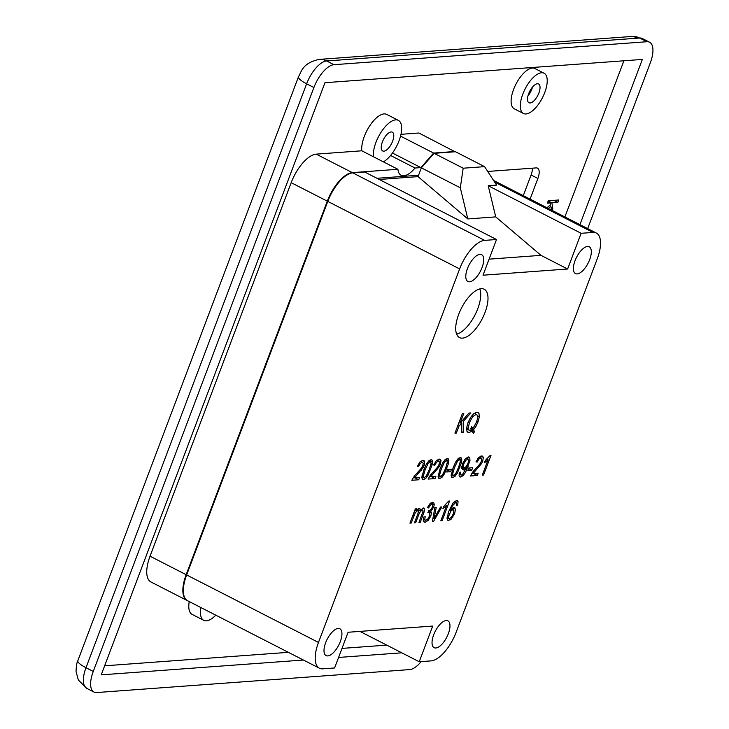 <?xml version="1.0" encoding="UTF-8"?>
<svg xmlns="http://www.w3.org/2000/svg" width="729" height="729" viewBox="0 0 729 729"><rect width="100%" height="100%" fill="white"/><g stroke="black" fill="none" stroke-linecap="round" stroke-linejoin="round"><path stroke-width="1.09" d="M496.513 239.504L364.655 171.998L352.8 172.873A30.153 12.967 117.1 0 0 327.786 201.414L186.642 574.935A30.153 12.967 117.1 0 0 187.535 600.705L319.384 668.211A30.153 12.967 117.1 0 0 322.756 668.83L334.611 667.964L348.098 632.262L432.716 626.056L419.23 661.75L431.34 660.866A30.153 12.967 117.1 0 0 456.099 632.353L597.242 258.822A30.153 12.967 117.1 0 0 596.349 233.052A30.153 12.967 117.1 0 0 592.987 232.433L581.122 233.298L567.636 269.001L483.017 275.207L496.513 239.504L484.657 240.379A30.153 12.967 117.1 0 0 459.635 268.91L318.491 642.44A30.153 12.967 117.1 0 0 319.384 668.211M434.101 153.318L455.497 151.741L484.585 166.64L463.188 168.208L434.101 153.318L421.362 167.843L418.045 176.628L379.262 179.48M424.98 522.365L423.267 520.989L423.74 517.071L425.153 516.661L424.779 519.567L425.745 520.369L427.713 519.075L429.454 516.105L429.91 513.416L428.843 512.432L427.832 512.769L428.78 510.637L430.757 509.735L432.352 507.211L432.707 505.042L431.796 504.268L430.21 505.243L428.57 507.94L427.44 507.612L429.937 503.775L432.525 502.281L433.837 502.864L434.229 504.659L433.655 507.165L430.711 511.257L431.513 512.824L430.839 515.95L428.187 520.397L424.98 522.365L423.531 521.627M428.187 520.397L426.984 519.786M430.839 515.95L429.691 515.367M431.513 512.824L428.497 511.275M430.711 511.257L429.372 510.573M432.415 509.516L431.413 508.997M433.655 507.165L432.552 506.6M434.229 504.659L430.885 502.946M432.525 502.281L433.837 502.864L432.716 502.29M428.57 507.94L427.54 507.42M430.21 505.243L429.162 504.705M432.707 505.042L430.265 503.475M428.205 511.931L429.417 512.551L428.142 512.077M425.745 520.369L423.294 518.802M433.582 521.399L432.379 521.481L434.876 507.457L436.234 507.357L434.037 518.601L440.516 507.038L441.838 506.947L433.582 521.399L432.497 520.843M434.037 518.601L432.99 518.064M414.482 477.832L419.622 477.449L418.747 479.773L411.821 480.283L414.437 475.919L421.125 468.492L422.829 465.53L423.184 463.161L422.137 462.268L420.259 463.425L418.601 466.369L417.371 466.205L419.986 461.913L422.92 460.272L423.941 460.446L424.715 461.667L424.123 465.494L422.993 467.827L414.482 477.832L413.416 477.285M415.521 476.493L414.427 475.928M421.225 470.296L420.114 469.722M422.993 467.827L421.945 467.289M424.123 465.494L423.02 464.92M424.715 461.667L422.255 460.4M418.601 466.369L417.544 465.831M420.259 463.425L419.211 462.888M423.184 463.161L420.515 461.439M418.747 479.773L414.892 477.796M431.796 475.29L430.702 474.734L437.409 467.298L439.104 464.337L439.469 461.967L438.421 461.074L436.543 462.232L434.885 465.175L433.655 465.011L436.27 460.71L439.204 459.079L440.225 459.252L440.999 460.473L440.407 464.3L439.277 466.633L430.766 476.638L429.7 476.092M437.509 469.102L436.398 468.528M439.277 466.633L438.229 466.095M440.407 464.3L439.305 463.726M440.999 460.473L438.539 459.206M434.885 465.175L433.828 464.628M436.543 462.232L435.495 461.694M439.469 461.967L436.799 460.245M430.766 476.638L435.906 476.256L435.031 478.579L428.105 479.09L430.721 474.725M435.031 478.579L431.176 476.602M450.586 471.699L446.64 471.991L447.551 469.558L451.506 469.276L450.586 471.699L447.369 470.05M457.584 461.038L454.413 467.726L452.572 474.132L453.465 475.618L455.561 473.905L458.596 467.426L460.427 461.02L459.534 459.534L457.584 461.038L456.591 460.537M458.094 458.705L459.972 459.662L458.031 458.76M452.572 474.132L451.369 473.513M451.224 474.561L453.465 475.618M454.413 467.726L453.338 467.18M451.834 477.422L452.718 477.604L451.105 475.745L453.092 467.827L455.589 462.195L457.967 458.823L460.3 457.53L461.539 458.067L461.439 462.705L457.429 472.948L455.051 476.31L452.718 477.604L451.397 476.93M455.051 476.31L453.611 475.572M457.429 472.948L456.409 472.428M459.917 467.325L458.851 466.779M461.439 462.705L460.245 462.095M461.894 459.826L458.705 458.195M460.3 457.53L461.539 458.067L460.5 457.539M471.745 470.15L467.79 470.442L468.711 468.009L472.665 467.717L471.745 470.15L468.528 468.501M456.327 433.062L454.942 433.154L462.414 413.489L463.799 413.398L460.09 423.148L468.984 413.061L470.861 412.933L463.453 421.189L463.58 432.589L461.758 432.707L461.822 422.993L458.915 426.246L456.327 433.062L455.197 432.479M458.915 426.246L457.785 425.672M461.822 422.993L460.719 422.437M463.58 432.589L461.758 431.659M463.453 421.189L462.323 420.615M460.09 423.148L458.96 422.574M472.93 428.506L476.538 422.137L477.695 417.999L477.486 415.32L476.001 414.446L472.674 416.614L469.394 422.62L468.164 428.442L469.011 430.119L469.959 430.329L471.554 429.709L470.615 428.67L471.672 426.766L472.93 428.506L471.198 427.622M468.164 428.442L466.633 427.659M469.394 422.62L468.246 422.036M472.674 416.614L471.545 416.031M474.251 413.279L476.839 414.601L474.032 413.434M475.909 426.447L473.449 429.891L474.533 431.595L473.44 433.436L472.11 431.167L469.084 432.552L467.881 432.343L466.997 431.431L466.596 427.932L467.972 422.711L470.615 417.371L473.777 413.625L476.848 412.204L478.06 412.423L478.953 413.334L479.345 416.842L477.969 422.045L475.909 426.447L474.816 425.882M477.969 422.045L476.793 421.444M479.345 416.842L477.695 415.995M478.953 413.334L476.775 412.222M469.084 432.552L467.061 431.522M472.11 431.167L470.342 430.265M474.533 431.595L471.226 429.91M473.449 429.891L470.715 428.488M474.114 472.192L473.021 471.627L479.728 464.191L481.422 461.238L481.787 458.86L480.739 457.976L478.853 459.133L477.194 462.068L475.973 461.913L478.589 457.612L481.523 455.971L482.543 456.144L483.318 457.365L482.726 461.193L481.596 463.535L473.085 473.531L472.018 472.984M479.828 465.995L478.707 465.421M481.596 463.535L480.548 462.997M482.726 461.193L481.623 460.628M483.318 457.365L480.848 456.108M477.194 462.068L476.146 461.53M478.853 459.133L477.805 458.596M481.787 458.86L479.117 457.138M473.085 473.531L478.224 473.157L477.34 475.472L470.415 475.982L473.03 471.617M477.34 475.472L473.495 473.504M466.196 458.022L468.209 459.051L465.731 460.354L463.808 463.808L463.252 466.824L464.309 467.881L466.214 466.606L468.027 463.298L468.674 460.045L466.104 458.104M463.252 466.824L461.822 466.086M461.712 466.706L464.309 467.881M463.808 463.808L462.751 463.261M465.731 460.354L464.637 459.789M459.717 476.884L460.573 477.03L459.051 475.9L459.48 472.365L460.792 472.055L460.5 474.388L461.357 475.044L462.587 474.461L466.669 467.262L463.188 470.032L461.657 468.419L462.514 463.826L465.275 458.942L468.319 456.946L469.795 457.839L469.968 460.692L465.612 472.228L463.033 475.718L460.573 477.03L459.252 476.347M463.033 475.718L461.621 474.989M465.612 472.228L464.646 471.727M468.319 466.186L466.979 465.503M469.968 460.692L468.674 460.035M469.795 457.839L468.127 456.983M468.319 456.946L469.148 457.101M464.902 469.212L461.648 467.553M466.669 467.262L465.94 466.888M461.357 475.044L459.133 473.686M488.093 459.726L484.421 462.833L485.304 460.491L490.198 455.333L491.027 455.279L483.573 475.016L482.288 475.117L488.093 459.726L486.954 459.142M486.243 461.484L485.14 460.919M483.573 475.016L482.525 474.479M444.562 461.995L441.391 468.683L439.56 475.089L440.444 476.575L442.539 474.861L445.583 468.373L447.415 461.967L446.512 460.482L444.562 461.995L443.578 461.484M445.082 459.662L446.95 460.619L445.018 459.717M439.56 475.089L438.348 474.47M438.211 475.518L440.444 476.575M441.391 468.683L440.316 468.136M438.822 478.37L439.696 478.561L438.083 476.693L440.07 468.783L442.567 463.143L444.945 459.78L447.287 458.486L448.517 459.024L448.426 463.653L444.417 473.896L442.038 477.267L439.696 478.561L438.375 477.887M442.038 477.267L440.589 476.529M444.417 473.896L443.396 473.376M446.904 468.282L445.829 467.726M448.426 463.653L447.232 463.052M448.873 460.783L445.692 459.152M447.287 458.486L448.517 459.024L447.478 458.486M428.288 463.188L425.107 469.877L423.276 476.283L424.169 477.768L426.255 476.055L429.299 469.567L431.131 463.161L430.228 461.676L428.288 463.188L427.294 462.687M428.798 460.856L430.666 461.812L428.734 460.91M423.276 476.283L422.064 475.663M421.927 476.711L424.169 477.768M425.107 469.877L424.041 469.33M422.538 479.573L423.412 479.755L421.809 477.896L423.786 469.977L426.283 464.346L428.661 460.974L431.003 459.68L432.233 460.218L432.142 464.847L428.133 475.089L425.754 478.461L423.412 479.755L422.091 479.081M425.754 478.461L424.305 477.723M428.133 475.089L427.112 474.57M430.62 469.476L429.545 468.92M432.142 464.847L430.948 464.245M432.598 461.976L429.408 460.345M431.003 459.68L432.233 460.218L431.194 459.68M446.604 505.489L442.931 508.587L443.815 506.254L448.709 501.096L449.538 501.033L442.084 520.77L440.79 520.87L446.604 505.489L445.465 504.905M444.754 507.238L443.651 506.673M442.084 520.77L441.036 520.242M450.978 510.938L448.581 516.424L448.718 518.109L449.556 518.62L451.424 517.289L453.283 513.89L453.912 510.728L452.9 509.653L450.978 510.938L449.283 510.081M451.634 508.851L453.438 509.771L451.533 508.951M449.556 518.62L447.15 517.308M448.581 516.424L447.369 515.804M449.21 514.054L448.034 513.453M458.067 501.67L457.666 505.197L456.308 505.479L456.609 503.447L455.707 502.509L452.509 505.735L450.431 510.3L453.967 507.502L455.479 509.124L454.65 513.644L450.841 519.64L447.879 520.388L447.041 518.583L448.791 511.339L453.046 502.964L456.536 500.522L458.067 501.67L456.044 500.641M456.536 500.522L457.393 500.668M448.827 520.606L447.396 519.868M450.841 519.64L447.105 517.727M452.919 517.125L451.907 516.606M454.65 513.644L453.556 513.088M455.479 509.124L452.955 507.831M453.967 507.502L454.75 507.685M450.431 510.3L449.401 509.781M452.509 505.735L451.588 505.252M454.386 503.238L453.301 502.682M454.285 501.652L456.181 502.618L454.194 501.734M457.666 505.197L456.509 504.605M411.22 523.039L409.935 523.13L415.32 508.888L416.469 508.806L415.712 510.801L418.893 508.313L420.022 508.869L420.095 510.655L423.385 507.985L424.67 509.033L423.913 512.596L420.223 522.374L418.938 522.474L422.993 511.43L422.301 510.1L420.597 511.202L418.856 514.428L415.73 522.702L414.446 522.802L417.945 513.544L418.537 511.157L417.817 510.428L415.348 512.66L411.22 523.039L410.172 522.502M415.348 512.66L414.127 512.031M416.605 511.038L415.831 510.646M418.537 511.157L416.541 509.771M415.73 522.702L414.683 522.174M418.856 514.428L417.808 513.899M420.597 511.202L416.97 509.343M422.929 510.428L421.061 509.462M420.223 522.374L419.175 521.846M423.913 512.596L422.829 512.05M424.67 509.033L422.902 508.131M423.385 507.985L424.123 508.104M420.095 510.655L417.179 509.161M418.893 508.313L420.022 508.869L418.938 508.313M415.712 510.801L414.774 510.327M575.035 260.718A15.081 6.479 -62.9 0 1 589.223 246.757A15.081 6.479 -62.9 0 1 588.121 263.133A15.081 6.479 -62.9 0 1 575.482 273.603A15.081 6.479 -62.9 0 1 575.035 260.718M433.682 634.795A15.081 6.479 -62.9 0 1 447.879 620.835A15.081 6.479 -62.9 0 1 446.777 637.21A15.081 6.479 -62.9 0 1 434.129 647.68A15.081 6.479 -62.9 0 1 433.682 634.795M467.435 268.609A15.081 6.479 -62.9 0 1 481.623 254.649A15.081 6.479 -62.9 0 1 480.52 271.024A15.081 6.479 -62.9 0 1 467.881 281.494A15.081 6.479 -62.9 0 1 467.435 268.609M325.644 642.714A15.081 6.479 -62.9 0 1 339.842 628.763A15.081 6.479 -62.9 0 1 338.739 645.138A15.081 6.479 -62.9 0 1 326.091 655.599A15.081 6.479 -62.9 0 1 325.644 642.714M485.031 312.449A27.146 11.664 -62.9 0 1 459.489 337.573A27.146 11.664 -62.9 0 1 461.475 308.094A27.146 11.664 -62.9 0 1 484.229 289.258A27.146 11.664 -62.9 0 1 485.031 312.449M463.188 168.208L460.309 187.781L467.808 218.937L495.72 216.887L488.22 185.731L496.613 185.12L484.585 166.64M488.22 185.731L581.122 233.298M419.23 661.75L359.926 631.396M495.72 216.887L540.973 255.35L567.636 269.001M467.808 218.937L418.045 176.628M421.362 167.843L460.309 187.781M489.086 259.159L540.973 255.35M456.636 334.183A27.146 11.664 117.1 0 0 477.759 308.722A27.146 11.664 117.1 0 0 479.81 288.921M546.987 207.774L550.605 204.585L550.377 202.944L547.37 203.163L548.281 200.748L558.76 199.983L557.849 202.398L551.871 202.835L552.801 208.321L552.035 210.362M550.377 202.944L547.926 201.687M551.425 210.052L550.86 206.207L548.345 208.476M550.86 206.207L549.538 205.523M552.801 208.321L551.042 207.419M551.871 202.835L548.208 200.958M557.849 202.398L553.84 200.338M386.744 645.119L342.001 648.4M288.383 652.337L104.639 665.814M623.906 60.78L564.893 216.95M523.458 113.496L514.255 108.785A22.617 9.723 -62.9 0 1 513.581 89.457A22.617 9.723 -62.9 0 1 534.867 68.517L544.08 73.228A22.617 9.723 117.1 0 0 522.793 94.169A22.617 9.723 117.1 0 0 523.458 113.496A22.617 9.723 117.1 0 0 542.422 97.795A22.617 9.723 117.1 0 0 544.08 73.228M189.258 601.589A23.82 10.242 117.1 0 0 192.11 614.383L203.746 620.343A23.82 10.242 117.1 0 0 215.784 615.176M383.408 161.856A23.82 10.242 -62.9 0 0 390.58 155.487A23.82 10.242 117.1 0 0 398.362 120.358A23.82 10.242 117.1 0 0 381.868 131.029A23.82 10.242 117.1 0 0 373.421 156.744L361.794 150.794L316.204 154.138A30.153 12.967 117.1 0 0 291.181 182.669L150.037 556.2A30.153 12.967 117.1 0 0 150.939 581.97L187.052 600.459A30.153 12.967 117.1 0 0 187.298 600.578M361.794 150.794A23.82 10.242 -62.9 0 1 370.232 125.069A23.82 10.242 -62.9 0 1 386.725 114.398L398.362 120.358M455.06 151.778L418.902 133.006L400.977 134.327M530.074 199.117L537.874 178.468A12.065 5.185 117.1 0 0 537.519 168.162A12.065 5.185 117.1 0 0 536.17 167.907L487.728 171.461M532.462 87.125A10.552 4.538 -62.9 0 1 531.76 89.339A10.552 4.538 -62.9 0 1 527.942 95.955M538.895 92.984A10.552 4.538 -62.9 0 1 528.962 102.762A10.552 4.538 -62.9 0 1 529.728 91.298A10.552 4.538 -62.9 0 1 538.576 83.972A10.552 4.538 -62.9 0 1 538.895 92.984M587.674 228.614L650.314 62.849A24.13 10.37 -62.9 0 0 649.594 42.236A24.13 10.37 -62.9 0 0 646.905 41.735L333.918 64.699L326.647 60.972A18.097 15.81 -94.2 0 0 319.092 59.404L632.079 36.45A18.097 15.81 85.8 0 1 639.634 38.017A24.13 10.37 -62.9 0 1 642.322 38.509L632.079 36.45M77.848 660.674C76.864 662.214 76.272 665.85 76.053 671.582L78.358 680.029L86.705 688.331A24.13 10.37 -62.9 0 1 85.986 667.718A18.097 4.128 20.7 0 1 77.848 660.674L298.489 76.764A18.097 4.128 20.7 0 0 306.627 83.799L313.898 87.526A24.13 10.37 -62.9 0 1 333.918 64.699M523.285 195.645L531.086 174.987L537.874 178.468M532.398 168.189A12.065 5.185 -62.9 0 1 531.086 174.987M313.898 87.526L93.257 671.436L85.986 667.718L306.627 83.799A24.13 10.37 -62.9 0 1 326.647 60.972L639.634 38.017L646.905 41.735M421.171 661.613A24.13 10.37 -62.9 0 1 409.652 669.596L96.665 692.55A24.13 10.37 -62.9 0 1 93.977 692.049A24.13 10.37 -62.9 0 1 93.257 671.436M303.41 660.027L101.222 674.863L324.97 82.705L642.349 59.432L579.919 224.641M401.77 652.819L338.584 657.449M376.948 178.295L418.564 175.242M392.466 153.044L420.879 167.597L433.618 153.063L455.014 151.495M420.879 167.597L415.056 168.025A23.82 10.242 117.1 0 1 401.123 175.297A23.82 10.242 117.1 0 1 397.906 169.283L352.317 172.627A30.153 12.967 117.1 0 0 327.303 201.158L186.15 574.689A30.153 12.967 117.1 0 0 187.052 600.459M433.618 153.063L400.54 136.132M392.63 141.189A10.552 4.538 -62.9 0 1 382.689 150.958A10.552 4.538 -62.9 0 1 383.463 139.494A10.552 4.538 -62.9 0 1 392.311 132.168A10.552 4.538 -62.9 0 1 392.63 141.189M200.894 607.549A23.82 10.242 117.1 0 0 203.746 620.343M390.58 155.487L415.056 168.025M397.906 169.283L373.421 156.744M434.639 515.768L433.5 515.184M417.945 473.896L416.769 473.303M434.22 472.702L433.053 472.11M476.538 469.604L475.372 469.002M414.017 515.649L412.969 515.111M494.636 182.077L592.987 232.433M186.642 574.935L318.491 642.44M327.786 201.414L459.635 268.91M352.8 172.873L484.657 240.379M352.317 172.627L316.204 154.138M186.15 574.689L150.037 556.2M327.303 201.158L291.181 182.669M430.374 503.374L432.297 504.359M423.23 519.239L425.226 520.269M420.651 461.32L422.72 462.377M436.935 460.127L439.004 461.184M466.542 428.852L469.011 430.119M479.254 457.019L481.322 458.085M459.06 474.032L460.874 474.962M447.132 517.517L449.1 518.529M416.633 509.671L418.246 510.491M421.143 509.38L422.674 510.154M493.56 180.428L596.349 233.052M298.489 76.764C301.651 71.205 302.581 63.104 319.092 59.404M642.322 38.509L649.594 42.236M93.977 692.049L86.705 688.331"/></g></svg>
